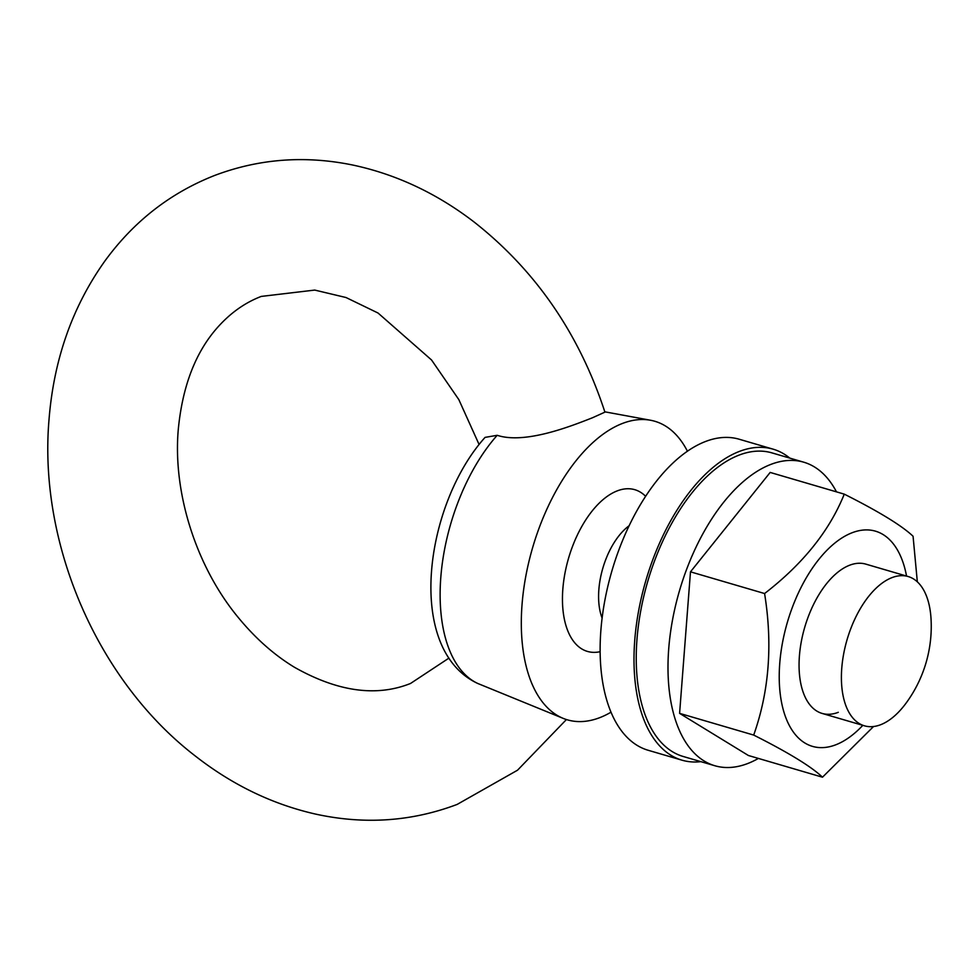<?xml version="1.0" encoding="UTF-8"?>
<svg xmlns="http://www.w3.org/2000/svg" width="980" height="980" viewBox="0 0 980 980"><rect width="100%" height="100%" fill="white"/><g stroke="black" fill="none" stroke-linecap="round" stroke-linejoin="round"><path stroke-width="1.47" d="M836.479 491.862A158.148 83.104 106.3 0 0 803.747 462.193L771.983 452.895A158.148 83.104 106.3 0 0 739.03 455.124A158.148 83.104 106.3 0 0 640.785 610.552A158.148 83.104 106.3 0 0 683.06 756.438L714.824 765.735A158.148 83.104 106.3 0 0 747.777 763.506A158.148 83.104 106.3 0 0 758.385 758.422M803.747 462.193A158.148 83.104 106.3 0 0 770.782 464.434A158.148 83.104 106.3 0 0 672.537 619.862A158.148 83.104 106.3 0 0 714.824 765.735M880.64 724.722A77.775 40.866 106.3 0 0 906.194 702.979A129.63 129.63 0 0 0 931 618.294A77.775 40.866 106.3 0 0 908.166 576.534A77.775 40.866 106.3 0 0 891.959 577.637A77.775 40.866 106.3 0 0 843.633 654.077A77.775 40.866 106.3 0 0 864.433 725.812A77.775 40.866 106.3 0 0 880.64 724.722M687.433 451.229A155.563 81.744 106.3 0 0 650.524 420.249A155.563 81.744 106.3 0 0 622.41 423.47A155.563 81.744 106.3 0 0 526.566 572.271A155.563 81.744 106.3 0 0 563.194 718.377A155.563 81.744 106.3 0 0 599.785 717.642A155.563 81.744 106.3 0 0 610.981 712.203M563.194 718.377L477.456 683.342C404.826 648.956 424.805 504.406 485.063 437.386L497.191 435.304C525.231 444.528 571.818 425.859 592.459 417.774L604.917 412.139C579.278 333.8 535.656 270.407 474.038 221.958C436.725 193.342 396.386 174.391 353.021 165.093C305.184 155.232 259.051 158.686 214.62 175.469C170.434 192.864 133.929 221.272 105.105 260.717C72.447 306.483 53.741 359.525 49 419.857C38.404 544.194 97.657 680.929 195.24 755.96C232.174 784.833 272.183 804.188 315.278 814.025C364.291 824.805 411.588 821.608 457.17 804.409L517.526 770.207L566.416 719.553M873.535 726.523L822.49 777.201L748.389 755.494L679.593 713.367L753.694 735.073C769.153 691.513 772.779 644.338 764.584 593.537C802.926 563.953 829.497 530.817 844.27 494.141C878.999 511.621 901.931 525.672 913.066 536.268L917.329 581.826M822.49 777.201C811.452 766.666 788.52 752.615 753.694 735.073M844.27 494.141L770.17 472.434L690.484 571.83L679.593 713.367M764.584 593.537L690.484 571.83M908.166 576.534L865.818 564.125A77.775 40.866 106.3 0 0 849.611 565.227A77.775 40.866 106.3 0 0 801.297 641.667A77.775 40.866 106.3 0 0 822.085 713.416A77.775 40.866 106.3 0 0 838.304 712.313M789.782 458.101A162.043 85.15 106.3 0 0 773.085 449.159A162.043 85.15 106.3 0 0 739.312 451.449A162.043 85.15 106.3 0 0 638.654 610.699A162.043 85.15 106.3 0 0 681.97 760.174A162.043 85.15 106.3 0 0 700.859 761.656M773.085 449.159L739.214 439.236A162.043 85.15 106.3 0 0 705.441 441.527A162.043 85.15 106.3 0 0 604.783 600.777A162.043 85.15 106.3 0 0 648.098 750.251L681.97 760.174M629.148 525.721A58.334 30.65 106.3 0 0 602.1 618.049M645.636 496.309A84.256 44.272 106.3 0 0 617.229 490.882A84.256 44.272 106.3 0 0 563.206 585.109A84.256 44.272 106.3 0 0 600.115 651.7M497.191 435.304A146.29 76.869 106.3 0 0 440.792 577.526A146.29 76.869 106.3 0 0 478.081 683.611M906.549 576.056A112.124 58.923 106.3 0 0 852.11 532.753A112.124 58.923 106.3 0 0 779.737 663.534A112.124 58.923 106.3 0 0 835.805 744.788A112.124 58.923 106.3 0 0 862.817 725.347M822.085 713.416L864.433 725.812M604.819 411.821L650.524 420.249M448.95 658.107L410.534 683.464C376.43 697.098 337.769 691.721 294.551 667.331C274.449 655.155 255.927 638.813 238.949 618.331C196.441 567.506 172.762 493.222 178.25 429.791C182.378 386.488 195.424 352.433 217.376 327.626C230.325 313.036 244.951 302.636 261.268 296.413L314.752 290.08L346.026 297.528L378.06 313.036L431.555 359.991L458.824 399.595L479.073 444.467"/></g></svg>

